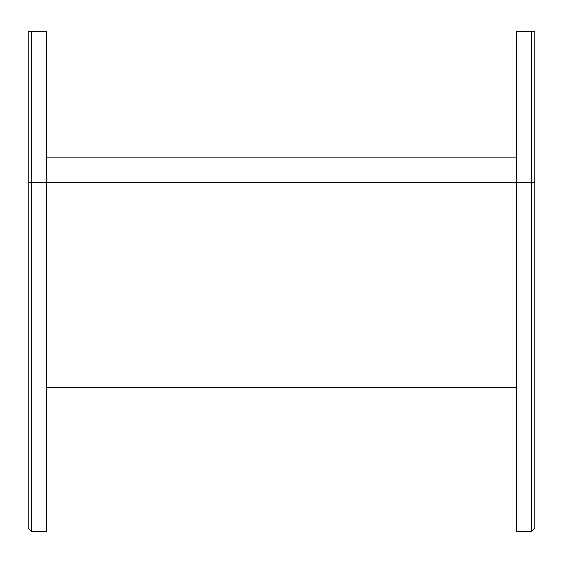 <?xml version="1.0" encoding="UTF-8"?>
<svg xmlns="http://www.w3.org/2000/svg" width="563" height="563" viewBox="0 0 563 563"><rect width="100%" height="100%" fill="white"/><g stroke="black" fill="none" stroke-linecap="round" stroke-linejoin="round"><path stroke-width="0.84" d="M46.546 387.478L516.454 387.478M516.454 157.126L46.546 157.126M531.507 31.704L534.85 31.704L534.85 527.953L531.507 531.296L531.507 182.208L516.454 182.208L516.454 31.704L531.507 31.704L531.507 182.208L534.85 182.208M28.15 182.208L31.493 182.208L31.493 31.704L28.15 31.704L28.15 527.953L31.493 531.296L46.546 531.296L46.546 182.208L516.454 182.208L516.454 531.296L531.507 531.296M31.493 31.704L46.546 31.704L46.546 182.208L31.493 182.208L31.493 531.296"/></g></svg>
